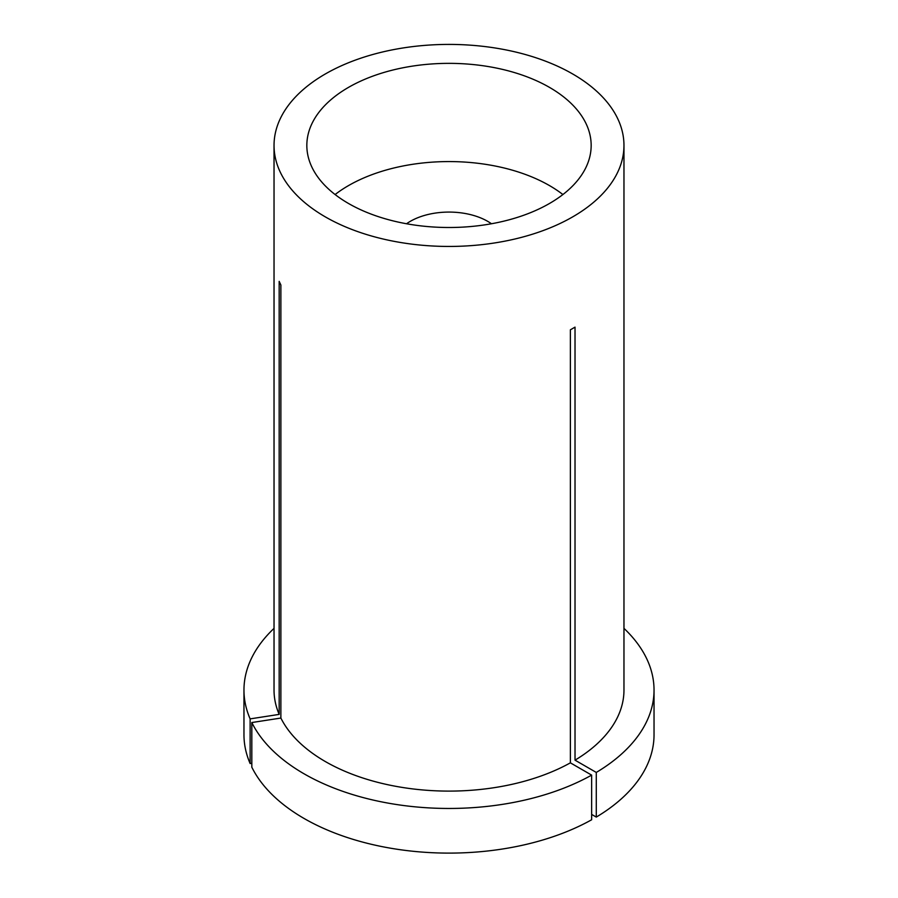<?xml version="1.0" encoding="UTF-8"?>
<svg xmlns="http://www.w3.org/2000/svg" width="898" height="898" viewBox="0 0 898 898"><rect width="100%" height="100%" fill="white"/><g stroke="black" fill="none" stroke-linecap="round" stroke-linejoin="round"><path stroke-width="1.35" d="M591.647 775.12A205.036 118.379 0 0 1 304.018 773.784A205.036 118.379 0 0 1 251.822 722.542L251.822 767.195A205.036 118.379 0 0 0 304.018 818.437A205.036 118.379 0 0 0 591.647 819.762L591.647 775.12L570.376 762.84L570.376 329.813L575.023 327.13L575.023 760.157A174.964 101.014 0 0 0 623.964 690.079L623.964 145.431A174.964 101.014 0 0 0 572.722 73.995A174.964 101.014 0 0 0 382.043 52.106A174.964 101.014 0 0 0 274.036 145.431A174.964 101.014 0 0 0 325.278 216.856A174.964 101.014 0 0 0 515.957 238.756A174.964 101.014 0 0 0 623.964 145.431M549.52 87.398A142.165 82.077 0 0 0 394.592 69.606A142.165 82.077 0 0 0 306.835 145.431A142.165 82.077 0 0 0 348.48 203.464A142.165 82.077 0 0 0 503.408 221.256A142.165 82.077 0 0 0 591.165 145.431A142.165 82.077 0 0 0 549.52 87.398M251.822 722.542L280.872 718.052A174.964 101.014 0 0 0 325.278 761.515A174.964 101.014 0 0 0 570.376 762.84M274.036 145.431L274.036 690.079A174.964 101.014 0 0 0 279.177 714.393L279.177 281.366L280.872 285.025L280.872 718.052M274.036 628.364A205.036 118.379 0 0 0 243.964 690.079A205.036 118.379 0 0 0 250.127 718.883L279.177 714.393M243.964 690.079L243.964 734.721A205.036 118.379 0 0 0 250.127 763.536L250.127 718.883M251.822 763.266L250.127 763.536M591.647 814.407L596.283 817.079L596.283 772.437A205.036 118.379 0 0 0 654.036 690.079A205.036 118.379 0 0 0 623.964 628.364M596.283 772.437L575.023 760.157M596.283 817.079A205.036 118.379 0 0 0 654.036 734.721L654.036 690.079M562.9 194.54A142.165 82.077 0 0 0 549.52 185.605A142.165 82.077 0 0 0 335.1 194.54M491.464 223.759A54.677 31.565 0 0 0 487.659 221.323A54.677 31.565 0 0 0 406.536 223.759"/></g></svg>
